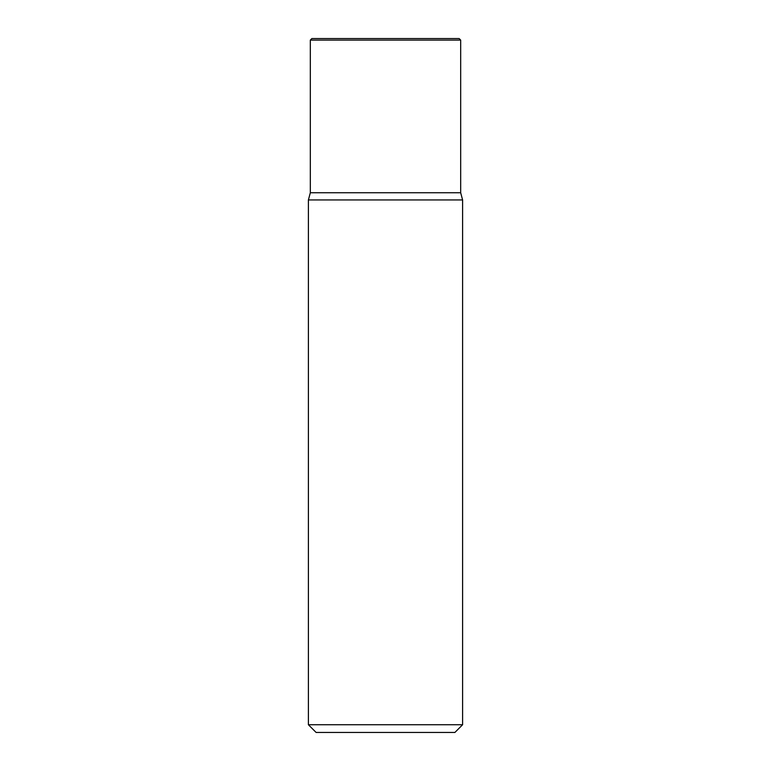 <?xml version="1.0" encoding="UTF-8"?>
<svg xmlns="http://www.w3.org/2000/svg" width="771" height="771" viewBox="0 0 771 771"><rect width="100%" height="100%" fill="white"/><g stroke="black" fill="none" stroke-linecap="round" stroke-linejoin="round"><path stroke-width="1.16" d="M310.327 40.092L311.87 38.55L459.13 38.55L460.673 40.092L310.327 40.092L310.327 192.75L308.4 199.94L308.4 724.74L462.6 724.74L462.6 199.94L308.4 199.94M310.327 192.75L460.673 192.75L462.6 199.94M462.6 724.74L454.89 732.45L316.11 732.45L308.4 724.74M460.673 40.092L460.673 192.75"/></g></svg>
